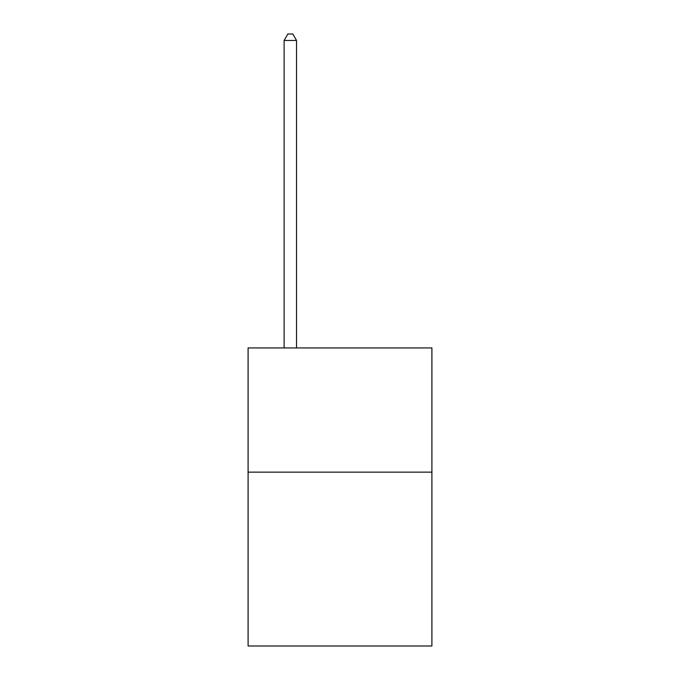 <?xml version="1.0" encoding="UTF-8"?>
<svg xmlns="http://www.w3.org/2000/svg" width="680" height="680" viewBox="0 0 680 680"><rect width="100%" height="100%" fill="white"/><g stroke="black" fill="none" stroke-linecap="round" stroke-linejoin="round"><path stroke-width="1.02" d="M431.902 472.133L431.902 646L248.098 646L248.098 347.947L431.902 347.947L431.902 472.133L248.098 472.133M296.531 347.947L296.531 40.46L284.113 40.46L284.113 347.947M284.113 40.46L287.844 34L292.808 34L296.531 40.46"/></g></svg>
